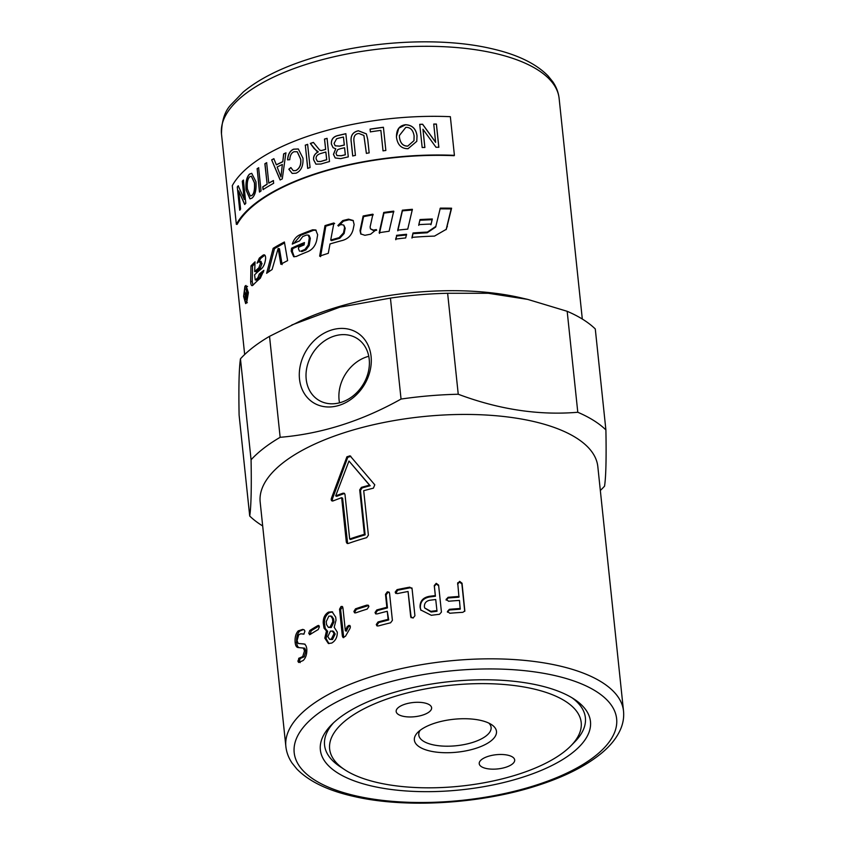 <?xml version="1.0" encoding="UTF-8"?>
<svg xmlns="http://www.w3.org/2000/svg" width="845" height="845" viewBox="0 0 845 845"><rect width="100%" height="100%" fill="white"/><g stroke="black" fill="none" stroke-linecap="round" stroke-linejoin="round"><path stroke-width="1.27" d="M597.827 466.63A169.75 68.022 174 0 0 576.153 437.826A169.75 68.022 174 0 0 382.637 422.743A169.75 68.022 174 0 0 260.175 502.12L285.863 746.505A169.75 68.022 174 0 1 371.631 676.57A169.75 68.022 174 0 1 601.841 682.221A169.75 68.022 174 0 1 623.515 711.025L597.827 466.63M249.719 516.041C251.145 506.567 251.588 487.808 251.071 459.786L240.455 358.808C239.029 368.293 238.575 387.042 239.103 415.075L249.719 516.041A191.392 76.694 174 0 0 261.897 525.463A191.392 76.694 174 0 0 262.689 525.96M600.33 490.47A191.392 76.694 174 0 0 604.545 486.192C605.971 476.707 606.425 457.958 605.897 429.925A191.392 76.694 174 0 0 593.718 420.504A191.392 76.694 174 0 0 577.79 412.265L567.175 311.298L527.66 299.383L488.252 293.268L447.628 293.278L458.243 394.245C499.057 409.529 538.909 415.539 577.79 412.265M337.704 772.964A135.802 54.418 -6 0 1 331.472 724.82A135.802 54.418 -6 0 1 448.441 681.746A135.802 54.418 -6 0 1 573.142 698.488A135.802 54.418 -6 0 1 574.389 699.29A135.802 54.418 -6 0 1 520.731 777.833A135.802 54.418 -6 0 1 337.704 772.964M344.633 769.658A126.465 50.668 -6 0 1 393.548 696.84A126.465 50.668 -6 0 1 539.723 690.492A126.465 50.668 -6 0 1 570.85 745.871A126.465 50.668 -6 0 1 517.298 774.611A126.465 50.668 -6 0 1 344.633 769.658L340.091 766.647A131.133 52.548 -6 0 1 333.479 722.876M605.897 429.925L595.281 328.958A191.392 76.694 174 0 0 583.103 319.537A191.392 76.694 174 0 0 567.175 311.298M341.19 402.336A36.356 29.67 -57.9 0 0 368.23 372.349A36.356 29.67 -57.9 0 0 357.044 338.433A36.356 29.67 -57.9 0 0 334.219 336.088A36.356 29.67 -57.9 0 0 307.179 366.075A36.356 29.67 -57.9 0 0 318.364 399.991A36.356 29.67 -57.9 0 0 341.19 402.336M368.769 356.273A36.356 29.67 -57.9 0 0 367.11 356.759A36.356 29.67 -57.9 0 0 339.521 402.811M331.335 330.078A41.289 33.694 122.1 0 1 371.082 356.379A41.289 33.694 122.1 0 1 339.246 405.315A41.289 33.694 122.1 0 1 299.5 379.014A41.289 33.694 122.1 0 1 331.335 330.078M429.344 704.741A17.819 7.14 -6 0 1 431.615 707.761A17.819 7.14 -6 0 1 418.761 716.095A17.819 7.14 -6 0 1 398.439 714.511A17.819 7.14 -6 0 1 396.168 711.49A17.819 7.14 -6 0 1 409.022 703.156A17.819 7.14 -6 0 1 429.344 704.741M481.502 766.711A17.819 7.14 -6 0 1 479.221 763.679A17.819 7.14 -6 0 1 492.086 755.345A17.819 7.14 -6 0 1 512.397 756.93A17.819 7.14 -6 0 1 514.679 759.961A17.819 7.14 -6 0 1 501.814 768.295A17.819 7.14 -6 0 1 481.502 766.711M420.123 730.323A36.356 14.566 174 0 0 418.793 735.034A36.356 14.566 174 0 0 472.735 742.406A36.356 14.566 174 0 0 491.103 727.429A36.356 14.566 174 0 0 488.822 723.098M435.217 723.035A41.289 16.541 -6 0 1 491.589 724.651A41.289 16.541 -6 0 1 475.619 748.416A41.289 16.541 -6 0 1 427.897 750.487A41.289 16.541 -6 0 1 417.736 732.414A41.289 16.541 -6 0 1 435.217 723.035M572.033 697.801A131.133 52.548 -6 0 1 574.663 741.994L570.85 745.871M246.645 302.795L245.673 303.598L243.603 296.426L244.913 286.265L245.979 285.462L248.398 292.655L246.645 302.795M244.997 287.089L243.804 296.236L245.673 302.69L246.56 301.961L248.113 292.845L245.948 286.37L244.997 287.089M353.368 220.746L349.143 219.753L343.408 221.168L338.539 226.111M343.799 225.119L345.183 228.192L344.137 233.516L339.785 238.237L331.493 240.614L330.712 240.075A169.75 68.022 -6 0 1 339.088 237.677L343.482 232.935L344.549 227.611L343.799 225.119L341.412 224.601A169.75 68.022 174 0 0 337.842 225.552L342.764 220.587A169.75 68.022 -6 0 1 348.552 219.161L353.115 220.45L354.139 224.527L353.073 229.682C351.615 235.121 348.203 238.67 342.838 240.35A169.75 68.022 174 0 0 329.994 243.962L328.282 253.32A169.75 68.022 174 0 0 319.642 256.162L324.998 225.626A169.75 68.022 -6 0 1 333.912 222.974L330.712 240.075M334.652 223.524L325.821 226.154L320.551 256.658M325.821 226.154L324.998 225.626M252.919 285.24L252.243 281.638L252.528 266.038L254.979 263.524M260.619 261.612L261.982 263.524L260.323 268.023L256.215 271.741L254.683 271.594A169.75 68.022 -6 0 1 258.834 267.833L260.503 263.323L259.13 261.422A169.75 68.022 174 0 0 257.07 263.186L259.309 258.126A169.75 68.022 -6 0 1 263.165 255.095C264.76 254.366 265.583 255.433 265.626 258.295L265.605 258.633C265.087 263.355 263.661 266.767 261.306 268.879A169.75 68.022 174 0 0 254.577 274.847L255.243 279.97L256.785 280.117L259.383 277.91L260.788 274.234L263.577 271.921M258.961 261.57L260.788 258.327L264.855 255.169M260.788 274.234L259.288 274.044A169.75 68.022 -6 0 1 263.893 270.326L260.292 278.248A169.75 68.022 174 0 0 252.877 285.283L252.085 285.684M252.877 285.283C251.525 286.233 250.796 284.976 250.669 281.533L250.965 265.921A169.75 68.022 -6 0 1 255.042 261.844L254.683 271.594M257.218 279.927L255.686 279.779A169.75 68.022 -6 0 1 257.873 277.741L259.288 274.044M264.612 255.327L263.165 255.095L264.179 254.799M261.147 261.432L259.13 261.422M252.528 266.038L250.965 265.921M439.97 208.831L451.156 208.905L446.118 229.65M411.98 238.068L412.994 233.664L427.211 232.766L435.671 227.062L440.298 208.134A169.75 68.022 -6 0 1 451.6 208.208L446.318 229.28L434.499 236.104A169.75 68.022 174 0 0 411.99 237.382L413.025 232.977A169.75 68.022 -6 0 1 427.39 232.079L435.957 226.333M451.156 208.905L451.6 208.208M412.994 233.664L413.025 232.977M316.157 230.231L313.569 230.284L300.862 235.248L293.807 243.413M308.15 235.068L309.133 235.523L310.305 238.311L309.185 245.494L305.985 249.866L301.866 251.578L300.778 251.155A169.75 68.022 -6 0 1 304.95 249.423L308.182 245.039L309.312 237.846L308.15 235.068L306.524 235.058A169.75 68.022 174 0 0 302.7 236.579L299.584 240.857A169.75 68.022 174 0 0 292.286 244.11C293.701 239.6 296.204 236.494 299.795 234.815A169.75 68.022 -6 0 1 312.618 229.798L315.724 229.956L317.657 234.762L316.759 240.043C315.512 245.652 312.544 249.507 307.855 251.609A169.75 68.022 174 0 0 296.299 256.468L293.648 256.679L291.176 251.06L291.546 248.208A169.75 68.022 -6 0 1 304.453 242.557L304.094 244.934A169.75 68.022 174 0 0 298.676 247.215L298.454 248.757L299.521 251.208M304.316 243.487L292.719 248.599L292.349 251.451L294.261 256.827M292.719 248.599L291.546 248.208M284.554 242.906L274.498 248.631L268.414 272.016M274.498 248.631L273.157 248.324A169.75 68.022 -6 0 1 284.395 241.997L287.627 260.63A169.75 68.022 174 0 0 280.836 264.253L278.153 248.462L279.452 248.789L282.114 264.591M278.153 248.462L272.101 269.534A169.75 68.022 174 0 0 266.629 273.294L273.157 248.324M376.669 230.22L373.765 230.717L370.427 228.847L373.405 230.083A169.75 68.022 -6 0 1 376.342 229.587L370.585 234.213A169.75 68.022 174 0 0 364.892 235.301L360.741 233.907L360.023 230.6L363.139 215.993A169.75 68.022 -6 0 1 372.909 214.186L370.121 226.893L370.427 228.847M373.258 214.82L363.582 216.616L360.509 231.213L361.005 234.213M363.582 216.616L363.139 215.993M393.854 211.81L383.957 213.12L379.468 233.378M389.101 231.245A169.75 68.022 174 0 0 379.162 232.734L383.725 212.465A169.75 68.022 -6 0 1 393.717 211.144L389.101 231.245M383.957 213.12L383.725 212.465M397.826 230.833L402.4 210.87L412.339 209.993M407.744 229.122A169.75 68.022 174 0 0 397.71 230.157L402.347 210.194A169.75 68.022 -6 0 1 412.392 209.306L407.744 229.122M402.4 210.87L402.347 210.194M418.708 225.351L419.891 220.249L432.08 219.7L430.918 224.749M431.14 224.052A169.75 68.022 174 0 0 418.803 224.654L420.007 219.563A169.75 68.022 -6 0 1 432.323 219.003L431.14 224.052M432.08 219.7L432.323 219.003M419.891 220.249L420.007 219.563M406.582 234.952L396.643 236.03L395.798 239.737M396.506 235.354A169.75 68.022 -6 0 1 406.54 234.276L405.684 237.952A169.75 68.022 174 0 0 395.65 239.072L396.643 236.03M246.888 294.007L246.487 293.997A169.75 68.022 174 0 0 245.779 295.137L245.356 297.62L246.011 298.2A169.75 68.022 -6 0 1 246.793 296.933L246.487 293.997M245.356 297.62L246.708 298.211M246.846 294.525L246.476 293.775M246.37 289.053L245.969 289.043A169.75 68.022 -6 0 1 246.317 288.515L247.247 297.377A169.75 68.022 174 0 0 246.127 299.162L245.589 299.732M246.782 292.993L245.969 289.043M246.877 293.87L245.99 293.595A169.75 68.022 -6 0 1 246.381 292.983M244.807 292.043L244.194 292.043A169.75 68.022 -6 0 1 244.564 291.377L245.715 293.88L247.353 293.912M246.159 294.514L245.208 294.504L244.194 292.043M246.085 294.63L245.208 294.504M246.127 299.162L245.05 298.169L245.441 294.62M527.66 299.383L520.826 297.799A169.75 68.022 174 0 0 300.397 320.973L269.534 336.331L280.149 437.309C321.427 433.834 361.723 421.085 401.048 399.062L390.432 298.095L339.848 307.168L291.8 324.987M454.409 155.353L454.156 155.702A169.75 68.022 174 0 0 237.17 224.337L236.346 224.337A170.606 68.36 -6 0 1 454.409 155.353L450.353 116.684A170.606 68.36 174 0 0 232.28 185.668L236.346 224.337M239.874 210.204L237.276 186.998A170.606 68.36 -6 0 1 238.216 185.794L244.363 199.409L242.452 181.189L243.54 180.091M237.434 187.009L238.374 185.805M244.818 204.469L238.67 190.864L240.593 209.074A170.606 68.36 174 0 0 239.716 210.204L237.276 186.998M242.452 181.189L242.293 181.179A170.606 68.36 -6 0 1 243.381 180.069L245.821 203.275A170.606 68.36 174 0 0 244.659 204.458L238.67 190.864M244.205 199.388L242.293 181.179M280.973 176.943L282.346 164.469A170.606 68.36 174 0 0 277.149 167.014L280.973 176.943L282.346 164.469M280.223 179.974L271.657 159.863A170.606 68.36 -6 0 1 273.833 158.702L276.399 164.87L282.79 161.733L283.772 153.917L286.011 152.903M271.784 159.895L273.96 158.733M283.772 153.917L283.656 153.874A170.606 68.36 -6 0 1 285.895 152.86L282.283 178.876A170.606 68.36 174 0 0 280.107 179.943L271.657 159.863M282.79 161.733L283.656 153.874M276.273 164.838A170.606 68.36 -6 0 1 282.674 161.701M293.299 170.711L295.94 170.584C299.827 168.335 301.401 164.532 300.683 159.166L297.271 151.773M292.233 173.436L288.927 169.243L290.976 167.595M287.649 159.895C288.082 154.329 290.099 150.78 293.68 149.227L298.348 148.984M294.039 151.741C291.451 152.818 290.025 155.469 289.772 159.694L287.543 159.853C287.976 154.286 289.983 150.737 293.585 149.185L298.306 148.963L302.985 158.205C303.387 165.969 301.084 170.965 296.067 173.193L292.18 173.415L288.81 169.211L290.86 167.553L293.236 170.69L295.845 170.542C299.721 168.292 301.306 164.49 300.588 159.124L297.229 151.751L294.039 151.741M307.77 168.419L305.33 145.224L307.717 144.389M305.235 145.171A170.606 68.36 -6 0 1 307.622 144.337L310.062 167.542A170.606 68.36 174 0 0 307.675 168.377L305.33 145.224M399.358 135.57L399.453 137.365C400.308 143.291 403.076 146.217 407.744 146.143L413.987 140.64L414.103 135.908C413.163 130.109 410.395 127.257 405.822 127.352L399.358 135.57L399.453 137.291C400.308 143.217 403.076 146.143 407.755 146.079L413.987 140.64M396.432 136.52L398.777 128.229L405.526 124.785C412.159 125.102 415.993 128.799 417.007 135.865L416.775 141.337L408.05 148.709C401.491 148.72 397.646 144.991 396.506 137.524L396.432 136.489M396.506 137.524C396.22 129.813 399.22 125.546 405.526 124.711C412.18 125.039 416.015 128.725 417.029 135.802L416.786 141.305M433.717 124.13L436.379 124.13L438.808 147.336M419.712 124.405L422.606 124.31L435.629 142.34L433.749 124.057A170.606 68.36 -6 0 1 436.411 124.057L438.851 147.262A170.606 68.36 174 0 0 435.999 147.262L422.954 129.232L424.877 147.442A170.606 68.36 174 0 0 422.173 147.537L419.733 124.331A170.606 68.36 -6 0 1 422.627 124.236L435.661 142.277M422.954 129.232L424.845 147.516M370.395 131.947L370.11 129.2L383.429 127.331M383.049 150.896L380.873 130.373A170.606 68.36 174 0 0 370.374 131.883L370.078 129.137A170.606 68.36 -6 0 1 383.419 127.268L385.848 150.473A170.606 68.36 174 0 0 383.028 150.833L380.873 130.373M366.403 153.42L363.91 135.464M352.745 156.008L351.34 142.604C350.231 136.066 352.587 132.137 358.396 130.817L366.381 133.89L367.744 139.478L369.159 152.882A170.606 68.36 174 0 0 366.371 153.357L363.889 135.432L358.893 133.489C354.921 133.806 353.305 136.647 354.023 142.002L355.428 155.395A170.606 68.36 174 0 0 352.703 155.945L351.288 142.541C350.189 136.013 352.534 132.084 358.354 130.753L366.36 133.859M337.007 155.617L341.317 155.755A170.436 68.287 -6 0 1 345.362 154.815L344.57 147.748A170.606 68.36 174 0 0 340.197 148.773L337.683 149.66L335.993 153.346L336.975 155.586L341.253 155.702A170.606 68.36 -6 0 1 345.309 154.751L344.57 147.748M335.201 145.815L339.658 146.164A170.436 68.287 -6 0 1 344.337 145.065L343.45 137.038A170.606 68.36 174 0 0 338.401 138.221L336.606 138.77L334.081 143.396L335.169 145.794L339.595 146.111A170.606 68.36 -6 0 1 344.285 145.013L343.45 137.038M335.233 157.983L333.511 154.424L335.771 148.794L333.078 147.706L331.441 144.136C331.134 139.446 333.374 136.584 338.169 135.538L345.901 133.753M333.078 147.706L331.377 144.083C331.071 139.393 333.31 136.52 338.116 135.475A170.606 68.36 -6 0 1 345.848 133.69L348.288 156.895A170.606 68.36 174 0 0 340.672 158.649L335.19 157.952L333.448 154.371L335.708 148.741M317.519 161.448L320.667 161.532A170.436 68.287 -6 0 1 326.74 159.747L325.853 152.015A170.606 68.36 174 0 0 320.392 153.621C317.202 154.667 315.787 156.452 316.146 158.966L317.477 161.416L320.582 161.479A170.606 68.36 -6 0 1 326.666 159.694L325.853 152.015M316.727 151.202L310.326 143.418A170.606 68.36 -6 0 1 313.4 142.414L319.695 150.104L321.28 150.579L325.652 149.417L324.564 139.108L327.131 138.39M310.421 143.47L313.484 142.467M315.956 164.183L313.696 159.842C313.284 156.399 314.826 153.737 318.301 151.857L314.224 148.678L310.326 143.418M324.564 139.108L324.491 139.055A170.606 68.36 -6 0 1 327.057 138.337L329.497 161.543A170.606 68.36 174 0 0 320.963 164.014L315.914 164.152L313.611 159.789C313.199 156.346 314.741 153.684 318.216 151.804M325.652 149.417L324.491 139.055M321.28 150.579L322.621 150.22A170.606 68.36 -6 0 1 325.578 149.364M319.621 150.051L321.195 150.526M263.175 189.65L262.89 186.903L267.147 184.231L265.003 163.772L266.767 162.726M265.003 163.772L264.865 163.74A170.606 68.36 -6 0 1 266.64 162.694L268.784 183.154L273.495 180.598M267.147 184.231L264.865 163.74M262.89 186.903L262.753 186.882A170.606 68.36 -6 0 1 267.02 184.21M268.784 183.154A170.606 68.36 -6 0 1 273.368 180.555L273.653 183.302A170.606 68.36 174 0 0 263.038 189.618L262.753 186.882M259.616 192.047L257.176 168.852L258.76 167.754M257.028 168.82A170.606 68.36 -6 0 1 258.623 167.732L261.063 190.938A170.606 68.36 174 0 0 259.468 192.026L257.176 168.852M250.405 195.998L251.905 195.48C254.123 193.97 255.01 189.766 254.567 182.869L251.387 176.193M251.757 195.459C253.975 193.949 254.863 189.745 254.419 182.847L251.314 176.183L249.803 176.721C247.669 178.675 246.856 182.773 247.395 189.016L250.331 195.998L251.905 195.48M250.067 198.881L246.275 190.178C245.62 182.33 246.761 176.975 249.666 174.112L251.789 173.341M249.518 174.091L251.715 173.32L255.961 181.728C256.521 189.84 255.211 195.29 252.042 198.089L249.983 198.871L246.117 190.157C245.472 182.309 246.603 176.954 249.518 174.091L249.666 174.112M299.51 647.703C297.926 647.45 296.965 645.717 296.648 642.496C296.31 637.436 297.345 633.623 299.753 631.067L303.408 629.557M300.144 662.628L299.415 661.36L300.165 658.509L304.168 656.808L305.953 651.094L304.76 648.199L298.01 647.523C296.405 647.281 295.444 645.559 295.127 642.337C294.789 637.267 295.834 633.444 298.274 630.866L302.711 629.388L304.253 629.905L304.918 631.162L303.957 633.972L302.605 633.94L303.968 634.151M303.439 634.109L300.778 633.782L298.686 634.817L297.06 640.626L298.211 643.478L305.013 644.144M300.598 658.35L299.098 658.17L302.7 656.597L304.506 650.872L303.302 647.978M303.682 643.932L303.566 643.911C305.372 644.165 306.46 645.918 306.809 649.171C307.02 654.188 305.784 657.98 303.123 660.547L298.634 662.459L297.894 661.191L299.098 658.17M298.211 643.478L303.63 643.922M303.957 633.972L303.302 634.088M310.273 634.415L311.14 630.803L319.178 625.913M319.093 625.955L317.804 625.627L319.399 626.832L318.216 629.578A169.75 68.022 174 0 0 310.178 634.479L308.721 633.349L309.766 630.528A169.75 68.022 -6 0 1 317.804 625.627L318.66 625.427M310.178 634.479L309.418 634.711M329.624 639.327L332.486 639.528L335.201 634.003L333.405 631.278L330.458 631.078L327.807 636.623L329.624 639.327L331.303 639.137L334.05 633.613L332.265 630.888M328.378 627.339L331.229 627.539L333.944 622.026L333.627 619.005L331.832 616.28L328.885 616.079L326.233 621.624L326.55 624.635L328.378 627.339L330.046 627.148L332.793 621.624L332.476 618.614L330.68 615.889M328.98 643.615L326.064 638.514L327.659 631.331L325.251 628.479L324.491 623.515C324.269 618.455 325.99 614.78 329.645 612.509L332.666 612.023M323.244 623.156C323.033 618.096 324.776 614.421 328.462 612.129L332.106 611.78L335.697 617.146L336.014 620.156L334.197 627.233L337.282 632.144C337.387 637.141 335.539 640.785 331.715 643.066L328.356 643.478L324.818 638.155L326.445 630.972L324.015 628.12L323.244 623.156L324.491 623.515M327.659 631.331L326.445 630.972M343.735 637.637L340.609 609.657L342.637 606.816M348.298 626.948L347.284 626.494L349.672 625.385L350.39 626.779L350.031 628.331L345.531 636.19L343.102 637.584L342.373 636.211L339.542 609.224L341.021 606.53L342.204 606.435L342.933 607.83L345.341 630.729L346.376 631.173L348.298 626.948L350.083 625.754M345.341 630.729L347.284 626.494M355.122 612.942L354.826 611.96L356.421 609.329L368.589 605.559M353.897 611.474L355.502 608.844A169.75 68.022 -6 0 1 366.793 605.136L368.262 605.21L368.885 606.552L367.205 609.087A169.75 68.022 174 0 0 355.914 612.794L354.583 612.826L353.897 611.474L354.826 611.96M376.025 613.977L375.761 613.047L377.493 610.512L387.464 607.914L386.102 594.901L387.897 592.429L389.334 592.482M377.292 625.997L377.018 625.057L378.761 622.533L388.732 619.934L387.274 611.284A169.75 68.022 174 0 0 377.197 613.903L375.603 613.776L375.032 612.498L376.786 609.953A169.75 68.022 -6 0 1 386.862 607.333L385.489 594.32L387.306 591.838L389.08 592.134L389.556 593.348L392.397 620.367L390.57 622.807A169.75 68.022 174 0 0 378.465 625.923L376.87 625.796L376.289 624.508L378.042 621.973A169.75 68.022 -6 0 1 388.119 619.353L387.274 611.284M387.464 607.914L386.862 607.333M388.732 619.934L388.119 619.353M395.904 593.454L397.562 590.254L410.121 587.803L411.98 588.226M411.198 617.769L408.05 591.5A169.75 68.022 174 0 0 397.477 593.591L395.608 593.201L395.196 592.081L397.065 589.641A169.75 68.022 -6 0 1 409.751 587.169L412.085 588.785L414.927 615.773L413.004 618.107L410.681 616.533L408.05 591.5M411.832 587.877L412.085 588.785M410.976 617.484L410.681 616.533L411.071 617.167M349.672 538.983L350.569 539.48A168.06 67.336 -6 0 1 365.135 534.874L364.375 534.325L359.706 489.857L361.396 487.375A169.75 68.022 -6 0 1 369.508 485.178L348.974 461.021L335.676 495.878A169.75 68.022 -6 0 1 343.017 493.195L344.232 493.258L344.992 494.505L349.672 538.983A169.75 68.022 -6 0 1 364.375 534.325M365.135 534.874L360.466 490.396L362.135 487.924A168.06 67.336 -6 0 1 370.163 485.748L369.508 485.178M370.163 485.748L348.974 461.021M344.633 493.596L343.936 493.681A168.06 67.336 -6 0 0 336.669 496.342L335.676 495.878M350.876 456.342L347.76 457.325L332.37 499.004L332.592 501.032M341.655 497.684A169.75 68.022 174 0 0 333.067 500.927C331.567 501.159 330.997 500.367 331.325 498.55L346.915 456.807L350.062 455.814L374.779 484.808L373.405 488.167A169.75 68.022 174 0 0 363.709 490.713L368.388 535.181L366.677 537.652A169.75 68.022 174 0 0 348.298 543.462L347.105 543.409L346.334 542.152L341.655 497.684L342.595 498.17L347.633 543.557M333.067 500.927L332.011 500.937M457.589 584.159L459.522 582.047L461.877 583.916L464.729 611.368M446.181 600.161L448.125 597.985L458.962 597.172L457.705 582.754M447.438 612.181L449.382 609.995L460.219 609.192L459.479 600.425A169.75 68.022 174 0 0 448.537 601.249L446.139 599.242M457.694 583.472L459.659 581.349L462.035 583.219L464.845 611.041M446.16 599.485L448.125 597.299A169.75 68.022 -6 0 1 459.067 596.475M464.718 610.935L462.912 612.319A169.75 68.022 174 0 0 449.793 613.259L447.417 611.495L449.382 609.319A169.75 68.022 -6 0 1 460.335 608.495M424.676 607.988L431.077 612.012A168.06 67.336 -6 0 1 437.013 611.273L435.724 599.517A169.75 68.022 174 0 0 429.725 600.267C426.112 601.048 424.327 603.182 424.37 606.668L424.676 607.988L430.897 611.347A169.75 68.022 -6 0 1 436.886 610.597M437.013 611.273L435.724 599.517M420.916 610.301L420.366 607.967C420.102 601.894 423.144 598.228 429.503 596.982L435.428 596.243L434.383 586.24L436.316 584.011L438.671 585.765M441.439 612.097L439.474 614.294A169.75 68.022 174 0 0 431.309 615.297L420.757 609.974L420.081 607.323C419.817 601.239 422.901 597.573 429.313 596.327A169.75 68.022 -6 0 1 435.312 595.577L434.256 585.574L436.221 583.335L438.597 585.089L441.439 612.097M435.428 596.243L435.312 595.577M458.243 394.245A191.392 76.694 174 0 0 401.048 399.062M447.628 293.278A191.392 76.694 174 0 0 390.432 298.095M269.534 336.331A191.392 76.694 174 0 0 240.455 358.808M280.149 437.309A191.392 76.694 174 0 0 251.071 459.786M559.136 98.495C558.482 92.58 556.39 87.035 552.884 81.88L548.13 75.976C535.846 63.407 516.665 54.228 490.607 48.44C439.326 36.578 364.882 41.004 308.689 59.108C280.984 67.906 259.183 78.86 243.307 91.968L230.801 104.907C224.738 111.308 221.633 120.993 221.485 133.975A169.75 68.022 -6 0 1 307.253 64.04A169.75 68.022 -6 0 1 537.462 69.691A169.75 68.022 -6 0 1 559.136 98.495L582.311 319.04M534.737 785.565A162.113 64.959 -6 0 1 314.889 780.178A162.113 64.959 -6 0 1 376.099 685.876A162.113 64.959 -6 0 1 595.947 691.273A162.113 64.959 -6 0 1 534.737 785.565M349.143 219.753L348.552 219.161M343.408 221.168L342.764 220.587M345.183 228.192L344.549 227.611M344.137 233.516L343.482 232.935M339.785 238.237L339.088 237.677M252.243 281.638L250.669 281.533M259.383 277.91L257.873 277.741M260.788 258.327L259.309 258.126M261.982 263.524L260.503 263.323M261.971 263.682L260.492 263.471M260.323 268.023L258.834 267.833M446.984 227.178L447.364 226.481M427.211 232.766L427.39 232.079M313.569 230.284L312.618 229.798M300.862 235.248L299.795 234.815M310.305 238.311L309.312 237.846M309.185 245.494L308.182 245.039M305.985 249.866L304.95 249.423M301.866 251.578L300.778 251.155M292.349 251.451L291.176 251.06M373.765 230.717L373.405 230.083M360.509 231.213L360.023 230.6M246.846 293.616L245.99 293.595M245.546 293.764L244.828 293.754M296.648 642.496L295.127 642.337M305.953 651.094L304.506 650.872M304.168 656.808L302.7 656.597M300.165 658.509L298.665 658.329M299.415 661.36L297.894 661.191M299.753 631.067L298.274 630.866M311.14 630.803L309.766 630.528M310.104 633.613L308.721 633.349M332.486 639.528L331.303 639.137M333.627 619.005L332.476 618.614M331.229 627.539L330.046 627.148M333.944 622.026L332.793 621.624M329.645 612.509L328.462 612.129M325.251 628.479L324.015 628.12M326.064 638.514L324.818 638.155M340.609 609.657L339.542 609.224M343.45 636.644L342.373 636.211M349.418 625.923L348.425 625.458M356.421 609.329L355.502 608.844M367.596 605.675L366.793 605.136M386.102 594.901L385.489 594.32M377.493 610.512L376.786 609.953M375.761 613.047L375.032 612.498M378.761 622.533L378.042 621.973M377.018 625.057L376.289 624.508M410.121 587.803L409.751 587.169M397.562 590.254L397.065 589.641M395.713 592.683L395.196 592.081M360.466 490.396L359.706 489.857M362.135 487.924L361.396 487.375M343.936 493.681L343.017 493.195M347.76 457.325L346.915 456.807M332.37 499.004L331.325 498.55M347.274 542.638L346.334 542.152M461.877 583.916L462.035 583.219M448.125 597.985L448.125 597.299M449.382 609.995L449.382 609.319M431.077 612.012L430.897 611.347M434.383 586.24L434.256 585.574M429.503 596.982L429.313 596.327M420.366 607.967L420.081 607.323M623.515 711.025C624.106 717.004 623.198 722.919 620.779 728.76C617.04 737.569 610.512 745.808 601.186 753.455C585.321 766.383 563.699 777.199 536.311 785.892C480.118 803.996 405.674 808.422 354.393 796.56C328.335 790.772 309.154 781.593 296.87 769.024L292.116 763.119C288.61 757.965 286.518 752.42 285.863 746.505M247.331 302.7L245.673 302.69M245.948 286.37L247.574 286.413M247.331 298.528L245.694 298.507M221.485 133.975L244.67 354.53"/></g></svg>
